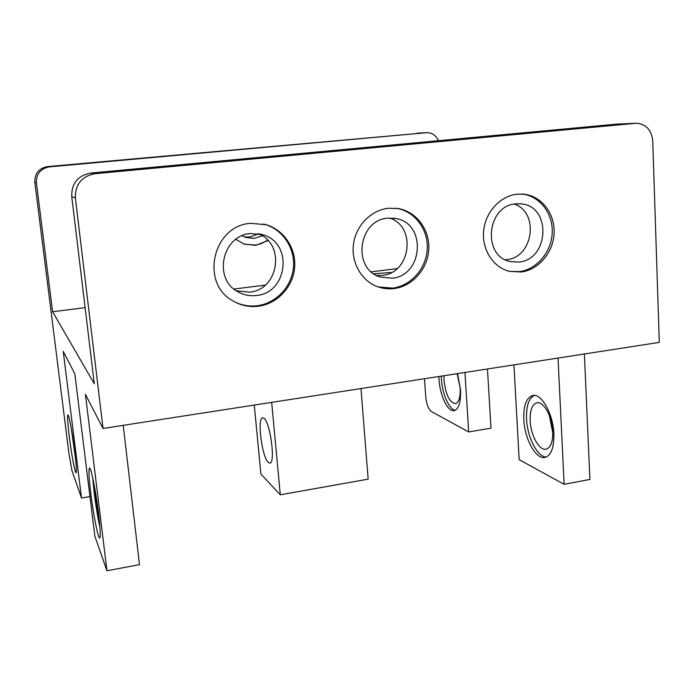<?xml version="1.0" encoding="UTF-8"?>
<svg xmlns="http://www.w3.org/2000/svg" width="694" height="694" viewBox="0 0 694 694"><rect width="100%" height="100%" fill="white"/><g stroke="black" fill="none" stroke-linecap="round" stroke-linejoin="round"><path stroke-width="1.04" d="M517.056 194.199L523.97 194.199C541.546 196.029 555 213.578 554.133 232.915C553.448 252.252 538.726 269.81 521.203 272.013L509.361 271.337C493.234 267.39 481.766 249.64 483.631 230.902C485.366 212.164 500.201 195.942 517.056 194.199M521.914 194.042L522.14 194.06C539.663 195.89 553.092 213.388 552.233 232.663C551.557 251.939 536.878 269.437 519.398 271.632L509.535 271.38M388.423 208.261L398.269 208.556C416.495 211.627 429.933 229.879 428.788 249.354C427.808 268.838 412.566 286.223 394.27 288.539C388.545 289.268 382.967 288.652 377.553 286.7C361.47 280.879 350.947 262.488 353.506 244.028C355.944 225.559 371.143 210.074 388.423 208.261M395.962 208.235L396.803 208.374C414.977 211.436 428.38 229.627 427.244 249.042C426.263 268.457 411.074 285.789 392.83 288.097L378.265 286.952M250.638 223.321L266.201 224.717C284.34 230.087 296.538 249.059 294.577 268.188C292.738 287.333 277.123 303.833 258.42 306.228C249.267 307.338 240.714 305.525 232.776 300.797C199.872 283.048 212.911 225.507 250.638 223.321M263.347 223.989L265.143 224.474C283.221 229.827 295.384 248.73 293.432 267.797C291.601 286.874 276.047 303.321 257.396 305.707C249.207 306.713 241.443 305.334 234.095 301.569M268.014 240.601L255.67 245.381L243.863 243.993L235.873 239.335M267.624 240.185L261.621 243.516L255.965 245.051L244.531 244.227M90.749 493.052C88.936 477.828 88.52 469.508 89.491 468.086C90.897 466.62 95.867 491.239 98.522 513.404C100.309 528.62 100.708 536.826 99.736 538.015C98.21 539.16 93.317 514.367 90.749 493.052M99.962 527.614C97.776 517.542 95.85 505.831 94.176 492.471L92.701 477.767M69.331 436.968C67.691 423.54 67.223 416.2 67.899 414.951C68.853 413.928 72.488 433.065 74.692 451.005C76.305 464.451 76.774 471.712 76.08 472.779C75.073 473.603 71.473 454.362 69.331 436.968M75.62 459.176L71.23 428.016M523.805 419.532C523.397 405.686 526.347 397.688 532.654 395.528C541.355 393.021 553.161 413.728 553.847 433.733C554.124 447.517 551.201 455.42 545.085 457.433C535.968 459.888 524.534 438.929 523.805 419.532M546.282 457.051C537.347 457.068 527.275 437.185 526.555 419.072C526.13 406.32 528.698 398.434 534.259 395.424M457.528 373.615L460.512 389.629C460.963 402 458.864 409 454.223 410.64C447.89 412.288 439.883 395.511 439.007 379.471L438.886 376.504M455.299 410.258C449.131 409.66 442.234 393.897 441.401 379.098L441.271 376.131M268.231 462.369L269.914 463.106C275.648 463.21 270.356 422.707 264.076 418.404L262.618 417.866C256.997 418.022 261.916 456.921 268.231 462.369M457.155 373.676L460.191 387.92C460.53 397.194 458.942 402.451 455.438 403.691C449.573 402.555 445.756 394.765 443.995 380.321L443.934 375.723M549.344 415.394L552.832 433.16M530.155 420.764C529.869 410.388 532.09 404.394 536.826 402.789C543.419 400.906 552.268 416.443 552.78 431.382C552.988 441.714 550.784 447.647 546.152 449.174C539.333 451.022 530.693 435.346 530.155 420.764M74.64 450.588L72.653 436.517M99.346 520.743L95.121 494.883L94.054 484.447M244.531 236.94L249.788 237.079L258.489 233.852M262.159 235.787L254.368 238.398L245.98 237.495L242.18 235.734M236.342 290.777L249.476 292.148C278.971 289.875 285.815 243.611 257.899 233.6M250.612 233.514L263.234 234.85C293.406 243.429 287.628 293.059 256.433 295.488C249.961 296.26 243.872 295.063 238.163 291.905C212.746 279.214 221.985 235.257 250.612 233.514M376.616 275.457L382.29 275.362C410.744 273.219 416.834 226.374 389.508 218.046M387.72 218.185L395.745 218.506C426.767 223.13 423.297 275.796 392.11 278.199L380.234 277.001C352.023 269.142 358.087 219.946 387.72 218.185M505.345 259.773L506.585 259.651C533.235 257.691 539.663 212.243 514.228 204.088M515.772 203.863L521.411 203.906C551.695 206.344 549.11 259.721 518.886 262.037L510.48 261.621C482.078 256.728 486.529 205.606 515.772 203.863M635.4 123.28L616.584 124.131L90.74 173.058L95.017 173.691L636.545 123.22C646.149 124.096 651.553 130.021 652.742 141.003L659.3 342.394L103.033 428.467L85.414 394.357L106.945 570.78L94.835 536.141L74.831 373.858L63.232 351.398L81.51 498.023L71.855 470.393L68.949 453.685L34.813 182.236C34.605 173.474 38.847 168.26 47.53 166.595L49.413 166.872L426.263 132.71L47.53 166.595M103.033 428.467L75.386 197.964L71.734 196.541L94.289 383.791L52.597 311.736L85.119 307.668M49.413 166.872C40.538 168.581 36.209 173.908 36.418 182.852L52.597 311.736M558.028 358.069L564.127 484.308L519.155 459.654L513.933 364.888M584.374 353.992L589.917 479.433L564.127 484.308M464.945 372.47L468.684 431.972L490.979 428.172L487.466 368.982M106.945 570.78L139.477 564.63L123.22 425.344M95.017 173.691C81.692 176.302 75.143 184.396 75.386 197.964M438.426 140.708C436.162 135.538 432.388 132.858 427.105 132.667L426.263 132.71M233.999 289.034L265.203 285.13M371.325 271.848L397.072 268.63M468.684 431.972L431.46 411.568C428.441 409.2 426.541 404.272 425.752 396.777L424.502 378.724M81.51 498.023L89.96 496.574M373.84 273.792L391.477 272.456M417.233 133.118L426.446 132.693M616.584 124.131L635.652 123.263M71.734 196.541C71.491 183.407 77.832 175.582 90.74 173.058M360.993 388.553L368.158 479.146L280.298 494.813L271.684 402.373M254.273 405.07L260.892 474.071L280.298 494.813M36.418 182.852L34.813 182.236M522.14 194.06L523.97 194.199M396.803 208.374L398.269 208.556M265.143 224.474L266.201 224.717M263.234 234.85L259.842 233.939M395.745 218.506L393.411 218.159M521.411 203.906L519.719 203.75"/></g></svg>
